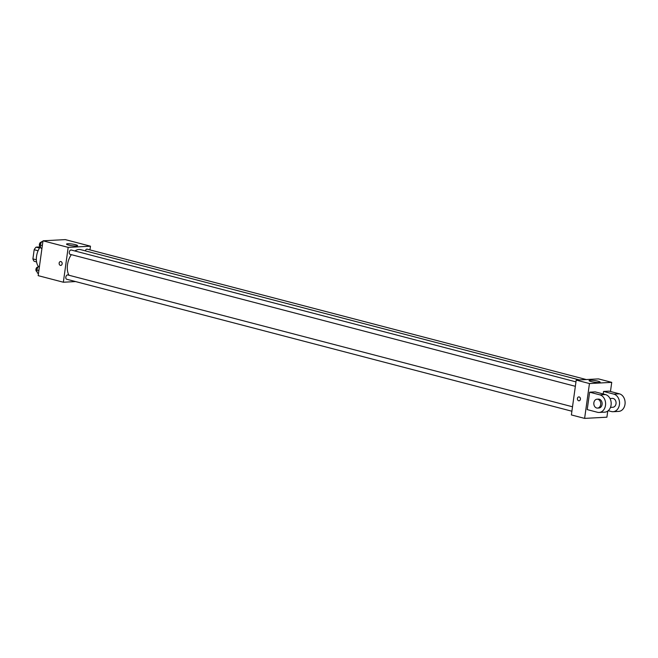 <?xml version="1.0" encoding="UTF-8"?>
<svg xmlns="http://www.w3.org/2000/svg" width="658" height="658" viewBox="0 0 658 658"><rect width="100%" height="100%" fill="white"/><g stroke="black" fill="none" stroke-linecap="round" stroke-linejoin="round"><path stroke-width="0.99" d="M39.505 248.025L36.116 247.137L40.27 246.915M36.355 259.787L32.9 258.882A8.612 5.239 104.6 0 0 34.15 261.292L36.577 261.925M32.9 258.882L34.175 249.719A8.612 5.239 104.6 0 1 36.116 247.137M38.082 250.739L34.175 249.719M40.483 246.635A13.349 8.118 104.6 0 0 36.535 256.291A13.349 8.118 104.6 0 0 38.394 266.523M75.571 281.575L63.349 282.224L38.164 275.644L43 240.803L65.282 239.611L90.475 246.191L89.957 249.9M71.335 254.646A15.035 9.154 104.6 0 0 67.494 264.713A15.035 9.154 104.6 0 0 68.958 275.241M579.369 379.921L80.712 249.662A15.035 9.154 104.6 0 0 74.913 250.986M63.349 282.224L68.185 247.375L90.475 246.191M586.278 379.551L87.169 249.168A2.221 1.357 104.6 0 0 85.334 250.863M572.509 406.784L67.782 274.937A2.221 1.357 104.6 0 0 65.825 277.166A2.221 1.357 104.6 0 0 66.655 279.239L571.901 411.225M575.355 386.312L70.11 254.325A2.221 1.357 -75.4 0 1 69.361 251.833A2.221 1.357 -75.4 0 1 71.237 250.024L575.972 381.87M68.185 247.375L43 240.803M68.58 245.072A5.577 0.847 -172.1 0 1 66.548 244.118A5.577 0.847 -172.1 0 1 72.191 244.052A5.577 0.847 -172.1 0 1 77.595 245.656A5.577 0.847 -172.1 0 1 74.387 245.977A5.577 0.847 -172.1 0 1 68.58 245.072M62.14 263.85A1.949 1.513 86.9 0 1 60.75 265.404A1.949 1.513 86.9 0 1 59.13 263.545A1.949 1.513 86.9 0 1 60.544 261.522A1.949 1.513 86.9 0 1 62.14 263.85M60.75 265.404A1.949 1.513 86.9 0 1 59.13 263.545A1.949 1.513 86.9 0 1 60.544 261.522M607.753 411.061L606.906 417.197L584.617 418.389L571.383 414.935L576.219 380.085L598.5 378.901L611.734 382.356L610.468 391.494M41.939 248.436L40.837 248.148L40.089 244.941L41.742 241.609L42.893 241.552M42.342 245.533L40.089 244.941M42.844 241.897L41.742 241.609M41.429 242.234L41.355 242.218A2.221 1.357 104.6 0 0 39.398 244.447A2.221 1.357 104.6 0 0 40.228 246.52L40.467 246.586M38.485 273.35L37.383 273.062L36.626 269.854L38.287 266.523L39.439 266.465M38.888 270.446L36.626 269.854M39.39 266.811L38.287 266.523M37.975 267.148L37.893 267.132A2.221 1.357 104.6 0 0 35.943 269.361A2.221 1.357 104.6 0 0 36.774 271.433L37.013 271.499M578.662 400.755A1.949 1.513 -93.1 0 0 579.032 400.796A1.949 1.513 86.9 0 1 578.662 400.755A1.949 1.513 86.9 0 1 577.411 398.69A1.949 1.513 86.9 0 1 578.818 396.906A1.949 1.513 -93.1 0 0 577.411 398.69A1.949 1.513 -93.1 0 0 578.662 400.755M578.818 396.906A1.949 1.513 86.9 0 1 580.438 398.764A1.949 1.513 86.9 0 1 579.024 400.796M584.617 418.389L589.453 383.548L576.219 380.085L598.5 378.901M571.383 414.935L576.219 380.085M598.114 381.204A5.577 0.847 -172.1 0 1 600.145 382.158A5.577 0.847 -172.1 0 1 594.503 382.224A5.577 0.847 -172.1 0 1 589.091 380.62A5.577 0.847 -172.1 0 1 592.299 380.299A5.577 0.847 -172.1 0 1 598.114 381.204M589.453 383.548L611.734 382.356M587.216 409.605L589.634 392.184L599.882 394.858A8.899 6.934 86.9 0 1 605.599 404.283A8.899 6.934 86.9 0 1 599.15 412.451A8.899 6.934 86.9 0 1 597.464 412.278L587.216 409.605M599.15 412.451L604.718 412.155A8.899 6.934 -93.1 0 0 611.175 403.987A8.899 6.934 -93.1 0 0 605.45 394.561L595.21 391.888L589.634 392.184M603.213 393.978L603.567 391.436L609.135 391.14L619.384 393.821A8.899 6.934 86.9 0 1 625.1 403.239A8.899 6.934 86.9 0 1 618.652 411.414L613.075 411.711A8.899 6.934 86.9 0 1 611.389 411.538L608.206 410.707M609.999 398.509L612.368 398.386A4.45 3.463 86.9 0 1 616.02 403.716A4.45 3.463 86.9 0 1 612.837 407.269L610.476 407.392M619.384 393.821L613.807 394.117L603.567 391.436M613.807 394.117A8.899 6.934 86.9 0 1 619.532 403.535A8.899 6.934 86.9 0 1 613.075 411.711M597.045 399.2L598.435 399.126A4.45 3.463 86.9 0 1 602.086 404.464A4.45 3.463 86.9 0 1 598.912 408.009L597.522 408.083A4.45 3.463 86.9 0 1 593.82 403.831A4.45 3.463 86.9 0 1 597.045 399.2A4.45 3.463 86.9 0 1 600.696 404.538A4.45 3.463 86.9 0 1 597.522 408.083M605.45 394.561L599.882 394.858"/></g></svg>
